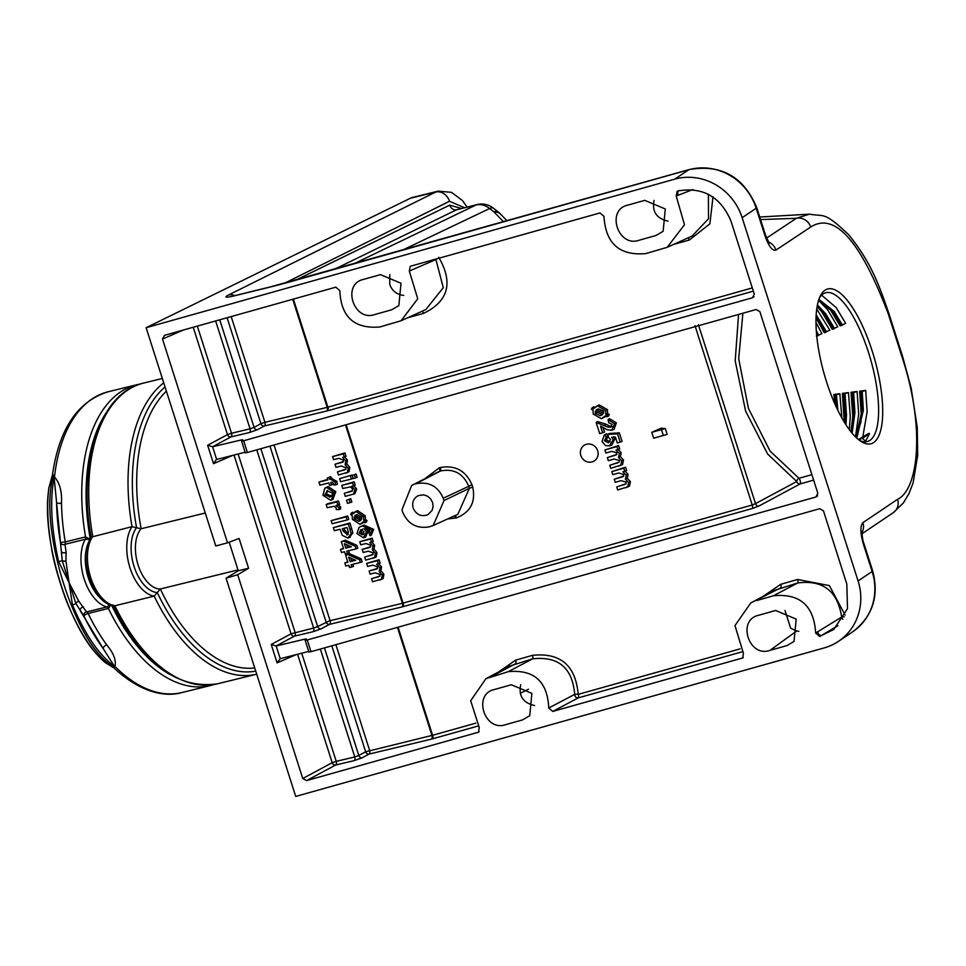 <?xml version="1.0" encoding="UTF-8"?>
<svg xmlns="http://www.w3.org/2000/svg" width="966" height="966" viewBox="0 0 966 966"><rect width="100%" height="100%" fill="white"/><g stroke="black" fill="none" stroke-linecap="round" stroke-linejoin="round"><path stroke-width="1.45" d="M229.184 542.216L238.288 570.773L226.068 578.187L295.717 796.431L824.288 647.884A55.63 52.273 -123.8 0 0 838.403 641.388A55.63 52.273 -123.8 0 0 858.074 580.928L872.141 571.51A12.365 1.244 -17.7 0 0 872.672 570.918L863.809 543.17C862.735 541.685 861.551 530.745 862.046 531.65L861.08 533.63M767.402 242.019L769.262 243.203L765.603 235.414A12.365 1.244 -17.7 0 1 765.072 236.018L756.209 208.27A55.63 52.273 -123.8 0 0 688.77 169.762L292.034 281.251A98.894 9.926 162.3 0 1 269.707 287.156L234.146 295.886A18.547 1.86 162.3 0 1 228.507 295.004L435.702 192.041L410.272 198.284L146.132 327.715L215.78 545.959L227.529 542.832L162.505 339.054L164.474 335.335L335.842 287.168L339.815 290.645C340.998 316.981 354.353 329.092 379.867 326.979L401.071 320.76L417.735 298.796L409.318 271.06L410.248 266.29L600.007 212.931L603.979 216.36C605.573 243.48 619.508 255.905 645.783 253.599L667.18 247.32L692.127 236.03L708.501 218.763L708.392 194.154M410.272 198.284A38.628 21.602 -103.8 0 1 412.748 197.39L438.443 191.087M226.068 578.187L237.708 574.734L248.588 568.25L238.288 570.773M248.588 568.25L239.097 538.473L227.529 542.832M301.718 653.197L336.228 761.341A3.091 1.727 -103.3 0 1 335.613 765.024L306.584 780.6L302.744 778.511L237.708 574.734M241.669 440.919L241.355 439.928L212.592 446.751L207.642 445.266L227.481 434.603L193.224 327.257M249.445 432.526L257.487 429.689A3.091 2.5 61.8 0 1 254.07 427.37L250.073 428.844A3.091 1.727 76.7 0 1 249.445 432.526L230.898 436.922A3.091 1.727 76.7 0 0 231.526 433.239L227.481 434.603A3.091 2.5 61.8 0 0 230.898 436.922L212.617 446.739M212.592 446.751L216.65 459.454L245.135 452.221M241.355 439.928L242.732 439.82M231.176 316.582L264.925 422.335L327.22 407.362A3.091 1.678 76.5 0 1 326.653 411.033L264.346 426.006A3.091 1.678 76.5 0 0 264.925 422.335L260.929 423.688L227.107 317.729M713.005 196.883L709.889 223.822L689.313 240.063L673.737 244.35M438.697 257.258C453.537 282.736 448.429 301.464 423.398 313.431A3.091 1.014 74.6 0 0 422.19 311.209M245.352 452.885L241.585 441.064L242.671 439.928M688.118 237.841A3.091 1.014 -105.4 0 1 689.313 240.063M692.791 189.59L676.188 196.013L677.154 191.28L678.446 190.882C703.019 186.824 720.503 196.81 730.9 220.852L754.265 294.075L752.393 297.794L243.661 440.762L247.405 452.486L756.137 309.506L759.88 311.656L817.84 493.276L815.968 496.995L307.236 639.963L310.98 651.688L819.711 508.708L823.455 510.857L846.82 584.068L847.508 608.58L833.73 629.518L819.627 636.425L815.654 633.044L841.652 617.057C837.655 591.059 823.008 579.697 797.711 582.969L774.672 590.298M679.134 190.423A3.091 2.5 -113.2 0 0 678.494 195.011M435.654 259.117A3.091 2.5 -113.2 0 0 435.908 259.528L409.318 271.06M425.813 309.567L443.297 287.651L435.908 259.528L436.849 258.779M232.854 455.336L213.522 463.68L216.348 459.562M238.143 453.996L295.101 632.44A3.091 1.727 76.7 0 1 294.473 636.123L313.02 631.728L321.062 628.89A3.091 2.5 61.8 0 1 317.645 626.572L313.648 628.045L256.775 449.842M305.244 640.12L304.93 639.13L276.167 645.952L271.217 644.467L291.056 633.817L234.014 455.046M308.709 651.422L279.911 658.764M304.93 639.13L306.307 639.021M308.927 652.086L305.159 640.265L306.246 639.13M276.167 645.952L280.225 658.655L277.097 662.881L271.217 644.467M324.455 647.896L358.784 755.46L354.776 756.946L320.35 649.055M335.878 644.684L369.628 750.425A3.091 1.678 -103.5 0 1 369.06 754.096L362.202 757.779A3.091 2.5 -118.2 0 1 358.784 755.46L365.643 751.79L331.821 645.819M763.092 596.42L780.709 584.309L797.638 579.467L829.396 585.601L845.129 615.088M498.456 672.058L515.59 660.176L532.508 655.334C560.437 652.412 575.664 665.429 578.187 694.373L740.089 648.874M306.584 780.6L478.581 732.18L479.221 727.495L470.696 700.736L485.874 678.712L508.333 671.648C534.041 669.317 547.517 681.441 548.76 708.006L574.685 694.373C572.476 667.868 558.445 656.011 532.592 658.836L509.782 666.069M491.404 676.49L515.675 663.678A3.091 1.014 74 0 0 515.59 660.176M508.333 671.648L532.592 658.836A3.091 1.014 74 0 0 532.508 655.334M574.685 694.373A3.091 2.487 -118 0 0 578.272 697.875A3.091 1.014 74.3 0 0 578.187 694.373A3.091 0.688 -175 0 0 574.685 694.373M742.178 651.808L578.272 697.875L552.721 711.435L742.745 657.943L743.422 653.294L734.981 625.582L750.751 602.941L780.794 587.811A3.091 1.014 74 0 0 780.709 584.309M797.638 579.467A3.091 1.014 -106 0 1 797.711 582.969L773.452 595.768C799.933 593.257 814 605.682 815.654 633.044M844.32 616.779A3.091 0.616 0.2 0 0 841.652 617.057A3.091 2.355 -127.5 0 0 842.871 619.327M837.908 625.739L821.498 635.435A3.091 2.475 -118 0 1 817.912 631.861M247.405 452.486L245.424 452.8M742.89 313.238L738.7 358.736L748.421 408.364L770.107 451.122L798.979 478.279A3.091 2.258 -60 0 0 796.733 481.515L767.68 454.117L745.607 411.069L735.198 360.91L738.555 314.457M698.406 324.685L755.509 503.624L796.733 481.515A3.091 2.5 61.8 0 0 800.174 483.906A3.091 1.014 74.3 0 0 800.09 480.404A3.091 1.014 74.3 0 0 798.979 478.279L811.899 474.644M346.142 424.738L403.076 603.122L752.224 505.001A3.091 1.014 74.3 0 1 752.297 508.502L758.95 506.015A3.091 2.5 61.8 0 1 755.509 503.624L752.224 505.001L695.001 325.687M661.022 428.216L665.296 428.542L667.168 434.398L653.668 438.19L651.796 432.333L661.022 428.216L663.316 435.485M665.296 428.542L651.796 432.333M599.113 404.899L607.421 409.62L607.602 413.593L609.317 414.438L608.447 416.153L606.733 416.732L605.151 415.96L601.383 418.676L593.209 414.016L593.052 410.043L591.409 409.246L592.122 407.821L593.655 408.57L599.113 404.899L595.805 406.614M606.008 416.37L601.383 418.676M592.122 407.821L593.679 406.795L594.815 407.35M602.905 427.226L604.475 432.128L599.705 433.637L596.143 422.48L608.145 427.165L611.236 426.936M596.143 422.48L597.568 421.55L606.25 424.279L609.836 426.211L611.997 426.332L610.415 427.286L612.07 424.376L608.737 422.758L608.049 419.618L614.581 423.748L611.828 430.232L607.155 429.725L600.502 426.151L602.627 432.816M608.049 419.618L609.486 418.689L616.38 422.903L613.978 429.435L612.275 430.075M604.233 435.123L604.994 434.724L606.153 437.26L604.475 440.786L608.447 442.814L610.488 439.373L608.399 437.212L607.904 434.41L617.564 433.843L620.208 442.114L617.286 442.935L615.427 437.115L611.695 437.296L613.241 439.482L609.498 445.857L605.597 445.64L602.023 441.631L604.233 435.123L606.708 433.71L608 436.535L606.262 439.953L610.138 441.824M607.904 434.41L609.341 433.456L619.327 432.865L622.056 441.426L620.208 442.114M613.712 436.644L615.04 438.636L611.889 444.988L610.186 445.628M604.909 449.951L618.663 445.567L619.737 448.949L615.982 450.18L619.387 453.549L618.506 457.534L621.73 460.891L620.836 465.141L610.778 468.341L609.8 465.274L619.073 462.267L619.351 460.48L614.122 459.043L608.326 460.673L607.36 457.618L616.236 454.938L616.912 452.849L611.756 451.364L605.887 453.018L604.909 449.951L616.924 446.582L617.902 449.637M618.095 449.419L621.174 452.704L620.413 456.676L623.517 460.045L622.575 464.477L620.148 465.54M609.8 465.274L619.194 462.086M607.36 457.618L616.803 454.418M611.816 471.589L625.57 467.206L626.644 470.587L622.889 471.806L626.282 475.175L625.413 479.16L628.625 482.517L627.731 486.779L617.685 489.967L616.706 486.912L625.98 483.894L626.246 482.106L621.029 480.682L615.233 482.312L614.255 479.245L623.142 476.576L623.819 474.487L618.651 473.002L612.794 474.644L611.816 471.589L623.831 468.208L624.809 471.275M624.99 471.046L628.081 474.33L627.308 478.315L630.424 481.672L629.482 486.103L627.055 487.166M616.706 486.912L626.101 483.725M614.255 479.245L623.71 476.045M580.82 455.469A9.274 8.706 56.2 0 1 591.035 444.3A9.274 8.706 56.2 0 1 595.901 459.526A9.274 8.706 56.2 0 1 580.82 455.469M628.178 486.804L625.364 487.806M620.897 477.385L622.478 476.419M623.625 484.956L625.207 484.002M627.731 486.779L629.482 486.103M628.625 482.517L630.424 481.672M625.413 479.16L627.308 478.315M626.282 475.175L628.081 474.33M623.831 468.208L625.57 467.206M621.271 465.165L618.457 466.18M613.99 455.747L615.571 454.793M616.731 463.33L618.312 462.364M620.836 465.141L622.575 464.477M621.73 460.891L623.517 460.045M618.506 457.534L620.413 456.676M619.387 453.549L621.174 452.704M616.924 446.582L618.663 445.567M613.241 439.482L615.04 438.636M617.564 433.843L619.327 432.865M604.475 440.786L606.262 439.953M606.153 437.26L608 436.535M604.994 434.724L606.708 433.71M614.581 423.748L616.38 422.903M608.145 427.165L609.836 426.211M598.546 408.908L596.215 409.813L603.46 413.363L603.593 411.118L598.546 408.908L597.447 409.27M597.531 405.865L605.634 410.465L605.779 414.486L607.457 415.308L606.733 416.732M602.543 414.68L595.346 411.166L595.261 413.4L600.309 415.646L602.543 414.68M596.916 411.939L602.289 414.559M595.261 413.4L597.048 412.554M600.309 415.646L601.89 414.68M598.316 408.98L603.726 411.709M596.215 409.813L598.232 409.016M607.457 415.308L609.317 414.438M605.779 414.486L607.602 413.593M605.634 410.465L607.421 409.62M425.765 478.025L439.409 467.773A3.091 1.014 -106 0 1 439.494 471.275L411.637 485.487L401.965 509.843L402.713 512.197C407.869 524.031 416.72 528.909 429.254 526.844L433.191 525.504L443.986 500.593L469.391 488.313L468.643 485.97C462.955 473.316 453.561 468.329 440.436 471.01L411.637 485.487M413.158 507.983L413.207 508.152C416.443 514.89 421.357 517.052 427.986 514.636L432.043 510.483L433.094 506.595L432.599 502.513L430.619 498.842L427.467 496.15L423.615 494.846L418.302 495.606C413.52 498.251 411.806 502.38 413.158 507.983M415.561 483.918L440.436 471.01A3.091 1.014 -106 0 0 440.351 467.508C455.264 464.924 465.817 470.684 471.988 484.775L472.736 487.13C475.84 502.091 470.394 512.33 456.423 517.873L447.596 518.984M471.988 484.775L443.237 498.251L443.986 500.593M443.237 498.251C438.021 486.333 429.109 481.466 416.491 483.652M433.191 525.504L457.812 514.359L469.391 488.313L472.736 487.13M454.322 515.941A3.091 1.014 -105.4 0 1 455.481 518.126M455.131 515.578A3.091 1.014 -105.4 0 1 456.423 517.873M333.367 527.629L348.328 523.91L351.165 533.57L347.917 538.038L342.254 535.345L340.092 529.271L334.345 530.696L333.367 527.629L349.946 522.968L352.832 532.821L349.499 537.422M331.133 520.638L347.712 515.977L348.786 519.358L347.072 519.998L332.111 523.717L331.133 520.638L346.094 516.931L347.072 519.998M324.781 488.228L328.15 486.55L335.782 491.694L332.908 499.422L330.614 500.255L322.97 495.28L324.781 488.228L326.665 487.468L334.115 492.491L331.314 500.038M340.467 549.449L343.57 548.688L341.336 541.697L343.667 541.117L355.222 546.201L356.092 548.893L346.794 551.2L347.519 553.458L345.273 554.013L344.548 551.755L341.457 552.528L340.467 549.449L343.401 548.181M341.336 541.697L345.2 540.199L356.865 545.319L357.806 548.253L356.092 548.893M348.581 550.753L349.233 552.818L347.519 553.458M366.657 563.383L379.046 559.761L380.121 563.142L376.704 564.204L379.867 567.694L379.203 571.57L382.21 575.036L381.534 579.177L372.538 581.774L371.548 578.706L379.843 576.243L380.024 574.504L375.279 572.826L370.087 574.118L369.109 571.039L376.969 568.95L377.597 566.885L372.9 565.146L367.648 566.45L366.657 563.383L377.428 560.715L378.406 563.782M378.648 563.504L381.534 566.897L380.966 570.773L383.876 574.239L383.164 578.549L381.002 579.455M371.548 578.706L379.976 576.05M369.109 571.039L377.573 568.37M359.763 541.745L372.139 538.122L373.214 541.503L369.797 542.578L372.961 546.068L372.296 549.932L375.303 553.409L374.627 557.551L365.631 560.147L364.653 557.068L372.936 554.617L373.13 552.878L368.372 551.2L363.18 552.48L362.202 549.413L370.063 547.311L370.69 545.259L365.993 543.52L360.741 544.824L359.763 541.745L370.521 539.076L371.499 542.155M371.741 541.878L374.627 545.271L374.059 549.135L376.969 552.612L376.257 556.911L374.096 557.829M364.653 557.068L373.069 554.412M362.202 549.413L370.666 546.732M369.93 531.868L368.589 532.725L369.676 530.286L363.904 528.644L366.476 531.638L363.47 537.82L356.961 533.643L359.098 527.327L364.001 525.069L373.733 529.368L371.33 535.164L369.857 535.719L368.964 532.532M365.86 527.979L368.143 530.841L365.716 536.999L364.122 537.615M318.973 482.082L327.872 479.873L327.293 478.061L330.77 476.649L331.35 478.46L336.856 481.334L337.412 484.244L335.721 484.86L333.946 484.992L333.608 483.459L331.604 482.263L330.71 482.481L331.507 484.956L329.635 485.415L328.851 482.94L319.951 485.149L318.973 482.082L327.703 479.365M332.546 482.191L333.222 484.316L331.507 484.956M344.79 562.973L347.881 562.212L345.647 555.221L347.989 554.641L359.545 559.712L360.403 562.417L351.117 564.724L351.829 566.97L349.583 567.537L348.859 565.279L345.768 566.052L344.79 562.973L347.724 561.705M345.647 555.221L349.511 553.711L361.175 558.843L362.117 561.777L360.403 562.417M352.892 564.277L353.544 566.33L351.829 566.97M332.57 456.568L344.959 452.945L346.033 456.326L342.616 457.389L345.78 460.891L345.116 464.755L348.122 468.232L347.446 472.374L338.45 474.97L337.46 471.891L345.756 469.44L345.937 467.701L341.191 466.01L335.999 467.303L335.021 464.235L342.882 462.134L343.51 460.082L338.812 458.343L333.56 459.647L332.57 456.568L343.341 453.899L344.319 456.966M344.56 456.701L347.446 460.094L346.879 463.958L349.789 467.435L349.076 471.734L346.915 472.652M337.46 471.891L345.888 469.235M335.021 464.235L343.485 461.555M352.204 475.526L356.068 474.028L357.142 477.409L353.182 478.605L352.204 475.526L356.068 474.028M339.621 478.653L351.998 475.03L353.085 478.411L351.37 479.051L340.6 481.732L339.621 478.653L351.998 475.03M356.683 489.025L354.884 493.698L345.273 496.379L344.294 493.3L352.059 491.187L352.723 488.953L350.392 486.888L342.761 488.482L341.783 485.415L352.542 482.746L353.52 485.813L351.684 486.272L355.017 489.822L356.683 489.025L353.653 485.572M344.294 493.3L352.59 490.656M341.783 485.415L354.16 481.793L355.234 485.174L353.52 485.813M346.528 500.291L350.779 498.685L351.853 502.066L347.506 503.358L346.528 500.291L350.779 498.685M357.541 510.628L365.196 515.711L365.474 519.623L367.056 520.541L366.319 522.183L364.713 522.739L363.252 521.881L359.932 524.345L352.397 519.322L352.131 515.421L350.622 514.54L351.226 513.163L352.638 513.984L357.541 510.628L354.534 512.185M364.037 522.352L359.932 524.345M351.226 513.163L352.687 512.197L353.713 512.789M327.51 503.733L338.547 500.992L339.621 504.373L336.011 505.484L338.957 507.669L338.994 509.589L336.277 509.493L336.023 507.5L334.151 506.305L327.136 507.681L326.158 504.614L327.51 503.733M338.076 504.759L340.624 506.872L340.636 508.985L338.994 509.589M326.158 504.614L336.929 501.934L337.907 505.013M344.391 543.665L345.816 548.133L351.395 546.744L344.391 543.665M345.816 548.133L350.61 546.394M346.625 544.643L347.434 547.179M355.222 546.201L356.865 545.319M343.667 541.117L345.2 540.199M350.175 537.217L347.917 538.038M344.113 528.281L344.705 530.105L348.376 534.053L346.891 534.971L348.424 532.218L347.048 527.545L342.338 528.716L343.039 530.902L347.506 534.729M351.165 533.57L352.832 532.821M348.328 523.91L349.946 522.968M346.094 516.931L347.712 515.977M338.957 507.669L340.624 506.872M336.929 501.934L338.547 500.992M327.486 490.571L324.842 494.809L330.251 496.995L332.207 495.232L332.256 492.974L326.762 490.8M324.842 494.809L326.496 494.012L331.652 496.113M329.623 497.188L331.109 496.27M327.679 490.535L326.496 494.012M334.115 492.491L335.782 491.694M326.665 487.468L328.15 486.55M361.646 519.225L361.695 517.039L357.07 514.6L355.005 515.361L361.646 519.225M356.056 511.533L363.53 516.508L363.784 520.457L365.329 521.362L364.713 522.739M360.849 520.493L354.256 516.653L354.244 518.827L358.869 521.302L360.849 520.493M355.79 517.547L360.56 520.324M354.244 518.827L355.911 518.03M358.869 521.302L360.354 520.384M356.913 514.649L361.803 517.498M365.329 521.362L367.056 520.541M363.784 520.457L365.474 519.623M363.53 516.508L365.196 515.711M349.161 499.627L350.151 502.706M355.017 489.822L353.29 494.314M352.542 482.746L354.16 481.793M350.392 475.984L351.37 479.051M354.45 474.97L355.428 478.049M349.076 471.734L345.333 473.255M343.667 470.357L345.152 469.44M348.122 468.232L349.789 467.435M345.116 464.755L346.879 463.958M345.78 460.891L347.446 460.094M343.341 453.899L344.959 452.945M348.714 557.177L350.139 561.644L355.717 560.268L348.714 557.177M350.139 561.644L354.92 559.918M350.936 558.167L351.745 560.703M359.545 559.712L361.175 558.843M347.989 554.641L349.511 553.711M327.293 478.061L329.165 477.602L329.732 479.402L330.662 479.172L335.202 482.131L335.721 484.86M335.202 482.131L336.856 481.334M330.662 479.172L332.147 478.255M329.732 479.402L331.35 478.46M329.165 477.602L330.77 476.649M359.098 527.327L364.001 525.069M362.516 525.987L372.067 530.165L369.857 535.719M360.946 529.694L359.195 533.015L362.335 534.79L364.049 531.626L360.547 529.815M359.195 533.015L360.861 532.218L363.82 533.872L362.335 534.79L363.276 534.415M362.528 529.09L360.861 532.218M366.476 531.638L368.143 530.841M372.067 530.165L373.733 529.368M376.257 556.911L372.514 558.433M370.859 555.535L372.333 554.617M375.303 553.409L376.969 552.612M372.296 549.932L374.059 549.135M372.961 546.068L374.627 545.271M370.521 539.076L372.139 538.122M383.164 578.549L379.421 580.071M377.754 577.161L379.24 576.243M382.21 575.036L383.876 574.239M379.203 571.57L380.966 570.773M379.867 567.694L381.534 566.897M377.428 560.715L379.046 559.761M274.03 445L330.094 620.679A3.091 1.678 -103.5 0 1 329.515 624.35A3.091 2.5 61.8 0 1 326.097 622.032L269.961 446.135M816.91 496.524L817.598 495.727M241.645 440.943L243.661 440.762M753.335 297.323L754.035 296.514M676.188 196.013L684.496 224.752L667.18 247.32M552.721 711.435L548.76 708.006M756.535 600.611L773.452 595.768M819.627 636.425L820.557 636.159M310.98 651.688L308.999 652.002M305.22 640.144L307.236 639.963M503.443 221.769L494.073 211.977A18.547 10.384 -41.8 0 1 500.593 214.186L500.593 214.186A18.547 18.547 0 0 0 497.816 211.651A18.547 5.603 -53.4 0 0 494.073 211.977L489.617 208.535A18.547 5.168 -51 0 1 493.324 208.161L497.816 211.651M402.399 250.17L489.617 208.535A18.547 15.275 -115.7 0 0 476.081 204.973A18.547 10.372 -103.8 0 1 477.228 204.563A18.547 18.547 0 0 1 493.324 208.161M477.228 204.563L456.604 209.755L334.55 269.236M766.557 238.095L796.334 218.304L760.544 219.584M810.679 227.022A12.365 11.616 56.4 0 0 796.334 218.304L809.448 214.162C824.855 216.915 823.612 210.974 848.776 234.81C871.127 262.462 879.169 285.175 888.853 313.407A12.365 1.244 162.3 0 1 888.322 313.998C860.513 240.727 834.624 211.735 810.679 227.022L775.952 250.097A12.365 11.616 -123.6 0 0 768.405 241.959M784.984 610.512L790.707 628.298L796.708 630.991L769.974 650.372L786.843 645.638L794.028 641.436L796.189 619.109L775.626 610.476L758.008 615.451M798.882 631.269L796.708 630.991M534.596 705.542C523.089 702.886 518.464 695.967 520.698 684.785M654.091 200.397C651.857 211.566 656.494 218.485 668.001 221.154M389.805 274.67L389.721 284.354C392.003 290.838 396.664 294.533 403.716 295.427M888.853 313.407L902.679 356.72A12.365 1.244 162.3 0 1 902.147 357.311L888.322 313.998M902.679 356.72L911.143 387.946L917.265 427.515L917.7 455.312L913.099 482.964L909.018 493.541L903.403 502.9L893.236 512.717A12.365 11.616 -124 0 0 897.571 499.301C918.268 489.75 925.537 428.192 902.147 357.311M861.974 532.411A12.365 11.616 -124 0 0 862.94 522.63C860.114 525.89 860.235 532.93 863.278 543.761A12.365 1.244 -17.7 0 0 863.809 543.17M464.453 207.702L449.492 201.266A12.365 10.288 63.6 0 0 435.702 192.041L438.117 191.159L451.46 192.319L462.46 200.53L467.133 207.038M494.471 689.495C472.35 694.071 484.534 732.24 505.689 724.645L522.558 719.912L529.742 715.709L531.892 693.383L511.34 684.749L493.723 689.724M758.757 615.221C736.635 619.798 748.819 657.967 769.974 650.372M374.796 314.53C353.653 322.113 341.469 283.944 363.578 279.379L380.447 274.634L401.011 283.255L398.849 305.582L391.677 309.784L374.796 314.53M362.842 279.597L363.578 279.379M639.094 240.256C617.938 247.839 605.754 209.67 627.864 205.106L644.745 200.36L665.296 208.982L663.135 231.309L655.962 235.511L639.094 240.256M627.127 205.323L627.864 205.106M765.603 235.414L756.74 207.666A12.365 1.244 -17.7 0 1 756.209 208.27L742.142 217.676A55.63 52.273 -123.8 0 0 674.703 179.169L688.77 169.762A12.365 4.045 -105.7 0 1 689.169 169.569L270.492 286.866A12.365 6.919 -103.8 0 0 269.707 287.156M826.485 381.655A80.359 26.299 -105.7 0 1 820.182 296.248A80.359 26.299 -105.7 0 1 869.038 341.795A80.359 26.299 -105.7 0 1 873.65 442.525A80.359 26.299 -105.7 0 1 860.972 441.402A80.359 26.299 -105.7 0 1 826.485 381.655M742.142 217.676L858.074 580.928M146.132 327.715L674.703 179.169M859.317 440.23A77.268 25.285 74.3 0 0 867.432 441.534A77.268 25.285 74.3 0 0 869.907 440.387A77.268 25.285 74.3 0 0 869.726 356.357A77.268 25.285 74.3 0 0 825.628 292.77A77.268 25.285 74.3 0 0 819.373 298.108M867.77 434.12L869.497 433.637L865.307 441.848M865.693 390.409L859.619 391.17L861.612 391.677L865.693 390.409L867.142 411.757L862.735 437.284M859.619 391.17L861.189 413.424L860.827 421.9M857.083 391.496L851.01 392.268L853.014 392.764L857.083 391.496L858.714 414.124L855.478 436.874M851.01 392.268L852.761 415.803L852.35 424.629M848.474 392.594L842.388 393.379L844.417 393.85L848.474 392.594L850.273 416.503L849.356 429.689M842.388 393.379L844.236 422.057M839.852 393.705L833.767 394.478L835.807 394.949L839.852 393.705L841.845 417.94M833.767 394.478L835.035 404.259M815.98 322.439L821.897 333.656L816.294 336.083M816.729 309.023L829.818 330.227L824.227 332.642L816.029 317.826M818.6 300.293L827.765 309.965L837.739 326.798L832.161 329.213L820.846 310.364M821.631 295.173L836.206 307.599L845.661 323.381L840.07 325.796L829.287 307.985M865.826 441.534L862.505 438.322L860.911 438.54M166.394 391.182A148.655 83.136 76.2 0 0 141.145 528.752A32.759 18.318 76.2 0 0 138.114 565.062A32.759 18.318 76.2 0 0 160.356 588.982L238.022 569.916M254.71 667.941A148.655 83.136 76.2 0 1 160.356 588.982L154.186 596.119L114.882 605.767A154.838 86.59 76.2 0 0 217.483 683.807C177.382 689.603 142.473 663.316 112.756 604.921M205.275 513.006L141.145 528.752L132.028 526.675L91.48 537.048C77.22 555.631 92.265 603.955 113.988 605.827L114.882 605.767A38.942 21.783 76.2 0 1 90.671 577.475A38.942 21.783 76.2 0 1 92.712 536.335A154.838 86.59 76.2 0 1 143.632 383.067C99.727 392.57 77.111 463.426 91.323 537.772M102.251 599.777A35.851 20.045 -103.8 0 1 89.017 541.528M53.565 475.03L52.973 475.972L54.494 477.023C59.711 482.831 62.041 491.525 61.498 503.105A154.838 86.59 76.2 0 0 65.253 541.902L85.551 536.915L90.357 539.366L85.286 539.318L64.988 544.305L66.111 552.347L65.942 561.053L69.057 582.667L78.741 601.13L86.566 611.925A3.091 2.946 -42.5 0 0 83.982 616.175L75.867 603.472L62.235 560.763A3.091 0.99 -175.1 0 0 65.942 561.053M114.217 666.021A3.091 1.968 -110.7 0 1 114.93 666.419L114.797 666.48A3.091 1.956 -106.8 0 0 114.121 666.069C99.075 655.177 85.189 634.783 72.462 604.909L69.057 582.667L58.636 561.584C51.283 528.559 49.761 500.654 54.06 477.868L52.804 477.723C38.93 530.334 75.614 645.252 113.094 666.625L114.217 666.021L103.217 648.609A159.475 89.186 -103.8 0 1 83.982 616.175A3.091 0.918 154 0 1 88.087 613.446A3.091 1.727 -103.8 0 0 86.566 611.925L106.864 606.938L110.052 604.776M78.741 601.13A3.091 1.509 -42.3 0 0 75.867 603.472A3.091 0.869 -22.4 0 1 72.462 604.909M58.636 561.584L62.235 560.763L61.341 551.332A3.091 2.149 172 0 0 66.111 552.347M61.341 551.332L60.46 542.481A3.091 2.729 177.6 0 0 64.988 544.305A3.091 1.727 -103.8 0 0 65.253 541.902L60.46 542.481A159.475 89.186 -103.8 0 1 56.583 502.525L61.341 551.332M83.547 606.974A3.091 2.548 -30 0 0 80.335 610.85L103.217 648.609A3.091 1.497 144.2 0 1 106.755 644.95C113.638 653.185 116.367 660.346 114.93 666.419A154.838 86.59 76.2 0 0 181.994 692.525C167.927 696.727 143.137 694.892 114.121 668.146L113.094 666.625A3.091 2.777 -136 0 1 114.242 666.975L114.7 666.576M113.324 667.615L105.692 662.881L112.986 667.192A3.091 2.97 -149.8 0 1 114.133 667.615M53.528 476.745A3.091 2.584 -63 0 1 52.804 477.723L52.285 476.987L48.843 487.902L52.466 474.874C59.071 428.964 77.63 401.276 108.144 391.773A154.838 86.59 76.2 0 0 54.494 477.023A3.091 1.908 -95.5 0 1 54.181 477.88L54.06 477.868A3.091 1.92 -99.3 0 0 54.337 477.035M103.06 660.176C70.76 634.131 40.862 540.598 48.698 489.834M61.498 503.105A3.091 0.954 -1.1 0 1 56.583 502.525L54.181 477.88M52.973 475.972A3.091 2.789 -46.6 0 1 52.285 476.987L52.236 475.67M110.764 605.042L108.385 608.471L88.087 613.446A154.838 86.59 76.2 0 0 106.755 644.95M90.285 538.968A151.747 84.863 -103.8 0 1 105.898 413.207M170.076 674.57A151.747 84.863 -103.8 0 1 111.658 605.32M183.552 329.974L162.505 339.054M302.744 778.511L332.195 762.705L297.576 654.248M296.429 654.537L277.097 662.881M213.522 463.68L207.642 445.266M197.33 326.097L231.526 433.239L250.073 428.844L215.635 320.954M219.741 319.794L254.07 427.37L260.929 423.688A3.091 2.5 61.8 0 0 264.346 426.006L257.487 429.689M293.386 299.098L327.872 407.193L327.22 407.362L292.734 299.291M326.653 411.033L327.957 410.695A3.091 1.014 74.3 0 0 327.872 407.193L752.309 287.916M423.398 313.431L407.724 317.754M753.335 291.14L327.957 410.695M276.191 645.94L294.473 636.123A3.091 2.5 61.8 0 1 291.056 633.817L313.648 628.045A3.091 1.727 76.7 0 1 313.02 631.728M260.88 448.695L317.645 626.572L329.442 620.848L402.424 603.291L345.49 424.919M401.844 606.974L403.148 606.624A3.091 1.014 74.3 0 0 403.076 603.122L402.424 603.291A3.091 1.678 76.5 0 1 401.844 606.974L329.515 624.35L321.062 628.89M336.228 761.341L354.776 756.946A3.091 1.727 -103.3 0 1 354.16 760.628L335.613 765.024A3.091 2.5 -118.2 0 1 332.195 762.705L336.228 761.341M398.089 627.2L432.587 735.283L365.643 751.79A3.091 2.5 -118.2 0 0 369.06 754.096L431.355 739.135A3.091 1.678 76.5 0 0 431.935 735.452L397.437 627.381M431.355 739.135L432.671 738.785A3.091 1.014 74.3 0 0 432.587 735.283L475.84 723.136M354.16 760.628L362.202 757.779M477.977 726.058L432.671 738.785M439.409 467.773L440.351 467.508M604.535 425.221L606.25 424.279M343.039 530.902L344.705 530.105M350.066 529.38L351.733 528.595M349.825 491.923L351.31 491.018M340.962 462.75L342.447 461.845M368.155 547.939L369.628 547.022M375.05 569.566L376.535 568.648M752.297 508.502L403.148 606.624M813.65 480.126L800.174 483.906L758.95 506.015M477.953 732.445L479.136 731.781M742.105 658.208L743.277 657.544M353.725 263.851L476.081 204.973L456.604 209.755A6.182 5.144 -116 0 1 449.721 205.142L461.337 208.463M295.898 280.092L449.721 205.142M449.492 201.266L284.511 283.255M862.94 522.63L897.571 499.301M872.672 570.918C879.338 596.251 872.6 616.61 852.471 631.969A55.63 52.273 -123.8 0 0 872.141 571.51L863.278 543.761M765.072 236.018C768.791 246.402 772.414 251.088 775.952 250.097M228.507 295.004A12.365 10.288 63.6 0 1 234.823 295.632M234.146 295.886A12.365 6.919 -103.8 0 1 234.931 295.608L231.272 296.55M869.497 433.637L862.505 438.322L858.641 439.711M868.422 433.517L859.076 439.373M869.171 433.311L858.388 439.506M818.745 299.834L833.658 311.801L841.869 325.349M818.902 299.375L834.141 311.414L842.424 325.083M818.637 300.16L832.897 312.018L841.157 325.651M819.156 300.281L830.374 309.277L840.806 325.784M817.284 305.57L825.23 314.179L833.972 328.766M817.417 304.906L825.713 313.793L834.515 328.5M817.151 306.294L824.469 314.385L833.26 329.068M821.945 311.644L817.103 306.56L823.974 314.276L832.897 329.201M860.452 391.761L861.636 410.683L860.863 422.384L856.009 437.393M860.839 391.773L861.998 410.381L856.069 437.453M861.612 391.677L862.747 410.164L856.419 437.779M862.215 391.544L863.363 410.2L856.83 438.153M816.125 315.653L826.051 332.183M816.173 314.711L826.606 331.918M816.065 316.812L825.338 332.485M816.053 317.343L824.976 332.618M851.855 392.86L853.207 413.05L850.998 431.826L852.423 424.75M852.241 392.86L853.558 412.748L851.179 432.068M853.014 392.764L854.318 412.542L851.686 432.683M853.618 392.631L854.934 412.567L852.145 433.239M816.415 332.159L818.13 335.6M816.306 330.626L818.685 335.347M816.584 334.2L817.417 335.914M816.681 335.274L817.055 336.047M843.246 393.947L844.489 422.456M843.644 393.947L845.129 415.126L844.779 422.927M844.417 393.85L845.878 414.909L845.419 423.953M845.008 393.73L846.494 414.933L845.95 424.774M834.636 395.046L835.88 406.131M835.035 395.046L836.339 407.121M835.807 394.949L837.22 409.016M836.399 394.828L837.908 410.429M255.736 671.141A151.747 84.863 -103.8 0 1 157.289 592.593A35.851 20.045 -103.8 0 1 134.057 566.438A35.851 20.045 -103.8 0 1 136.568 527.678A151.747 84.863 -103.8 0 1 165.029 386.931M217.483 683.807L256.702 674.183A154.838 86.59 -103.8 0 1 154.186 596.119A38.942 21.783 -103.8 0 1 129.987 567.827A38.942 21.783 -103.8 0 1 132.028 526.675A154.838 86.59 -103.8 0 1 163.725 382.85M213.969 684.544L210.516 685.522A154.838 86.59 -103.8 0 1 108.385 608.471A3.091 1.727 -103.8 0 0 106.864 606.938A38.942 21.783 -103.8 0 1 84.175 578.96A38.942 21.783 -103.8 0 1 85.286 539.318A3.091 1.727 -103.8 0 0 85.551 536.915A154.838 86.59 -103.8 0 1 136.665 384.77L140.179 384.045M348.038 472.302L346.444 472.917M375.219 557.479L373.625 558.094M382.125 579.117L380.532 579.733M426.018 309.47L401.071 320.76M509.903 666.009L485.874 678.712M774.78 590.238L750.751 602.941M507.017 220.767L500.593 214.186M809.242 214.174L759.723 217.024M756.74 207.666C743.735 176.718 721.204 164.015 689.169 169.569M893.236 512.717L861.986 533.763M528.499 689.205L520.276 693.286M234.931 295.608L270.492 286.866M852.471 631.969L838.403 641.388M868.241 433.613L858.702 439.494M830.374 309.277L818.625 300.221M860.863 422.384L855.973 437.356M105.705 662.881C100.126 658.583 82.569 642.1 65.277 597.954C57.779 576.569 53.178 559.761 51.464 547.529C47.588 524.912 46.718 505.037 48.843 487.902M136.665 384.77L108.144 391.773M210.516 685.522L181.994 692.525M162.336 378.467L143.632 383.067"/></g></svg>
